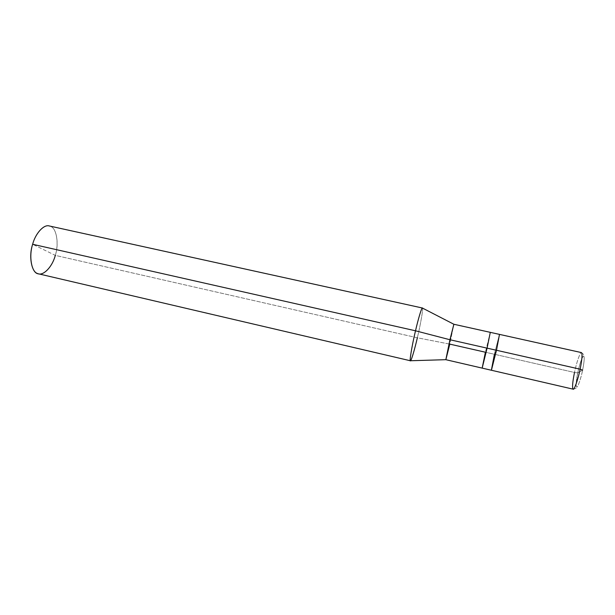 <?xml version="1.0" encoding="UTF-8"?>
<svg xmlns="http://www.w3.org/2000/svg" width="615" height="615" viewBox="0 0 615 615"><rect width="100%" height="100%" fill="white"/><g stroke="black" fill="none" stroke-linecap="round" stroke-linejoin="round"><path stroke-width="0.46" stroke-dasharray="3.08 2.31" d="M494.406 354.263L496.482 350.273L494.406 354.263L574.495 372.475L577.716 372.89L582.628 370.122C584.427 360.782 584.68 356.093 583.389 356.062C581.682 358.099 579.799 363.703 577.731 372.882C579.799 363.703 581.682 358.099 583.389 356.062C584.68 356.093 584.427 360.782 582.628 370.122L577.731 372.882C575.963 381.907 575.671 386.635 576.87 387.058C577.946 387.058 581.052 377.971 582.628 370.122C581.052 377.971 577.946 387.058 576.87 387.058C575.671 386.635 575.963 381.907 577.731 372.882L574.495 372.475C576.455 362.666 580.406 351.396 581.452 352.595C580.406 351.396 576.455 362.666 574.495 372.475L494.406 354.263L499.38 334.545L496.482 350.273L499.38 334.545L494.406 354.263L496.482 350.273L494.406 354.263L499.495 334.383L494.406 354.263L485.396 352.218L494.406 354.263L491.37 370.238M581.452 352.595C583.919 354.348 584.373 355.662 582.828 356.546C581.329 359.083 579.622 364.534 577.716 372.89L576.055 385.19C575.855 388.088 577.716 388.065 573.157 389.172C572.081 387.804 572.534 382.238 574.495 372.475M49.338 225.974C56.096 226.197 59.494 242.917 55.304 255.379L32.641 244.278L55.304 255.379L417.354 337.789L449.788 344.123L453.855 324.266L449.788 344.123L445.86 359.683M490.286 332.338L485.396 352.218L490.286 332.338M422.474 308.077C423.428 307.838 420.568 324.443 417.354 337.789C420.714 323.821 423.574 306.893 422.39 308.007M482.168 368.116L485.396 352.218L449.788 344.123L417.354 337.789L55.304 255.379C58.917 244.27 56.811 229.041 51.083 226.643C45.825 222.722 35.808 232.016 32.641 244.278M417.354 337.789C414.81 348.882 411.312 360.874 410.528 360.744M55.304 255.379C52.675 265.949 44.103 275.881 38.484 273.821"/><path stroke-width="0.92" d="M494.406 354.263L491.439 370.168L496.482 350.273L491.439 370.168L494.406 354.263L491.37 370.238L496.482 350.273L499.495 334.383L496.482 350.273L580.13 369.2C582.09 359.391 582.528 353.856 581.452 352.595C582.528 353.856 582.09 359.391 580.13 369.2L487.08 348.144L490.286 332.338L487.08 348.144L449.942 339.741L453.87 324.259L422.474 308.077C422.067 306.255 418.377 318.27 415.502 330.793L32.641 244.278C28.721 256.171 31.465 271.907 37.453 273.483C43.027 276.619 52.406 266.825 55.304 255.379M582.628 370.122L580.13 369.2L582.628 370.122M574.495 372.475C572.534 382.238 572.081 387.804 573.157 389.172C574.141 390.456 578.146 379.217 580.13 369.2C578.146 379.217 574.141 390.456 573.157 389.172L482.168 368.116L487.08 348.144L496.482 350.273L491.37 370.238M453.885 324.282L449.942 339.741L445.86 359.683L449.788 344.123L485.396 352.218L482.168 368.116L445.837 359.69L449.942 339.741L415.502 330.793L449.942 339.741L487.08 348.144L482.168 368.116M410.42 360.767L38.484 273.821C31.972 273.69 28.298 256.985 32.641 244.278C35.37 233.585 43.873 224.029 49.338 225.974L422.39 308.007C421.798 307.054 418.238 318.901 415.502 330.793C412.042 345.169 409.244 362.035 410.42 360.767C411.035 361.72 414.679 349.451 417.354 337.789M445.821 359.683L410.528 360.744C409.113 362.942 411.873 345.868 415.502 330.793L32.641 244.278M581.452 352.595L453.87 324.259"/></g></svg>
